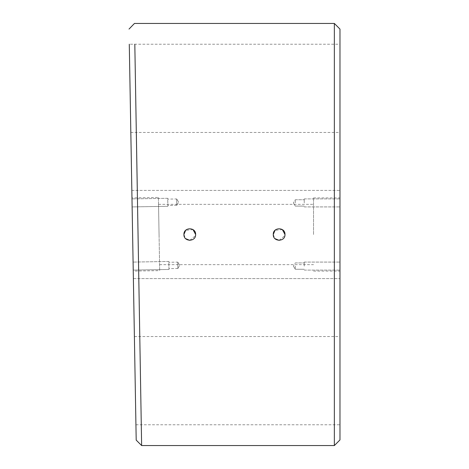 <?xml version="1.0" encoding="UTF-8"?>
<svg xmlns="http://www.w3.org/2000/svg" width="469" height="469" viewBox="0 0 469 469"><rect width="100%" height="100%" fill="white"/><g stroke="black" fill="none" stroke-linecap="round" stroke-linejoin="round"><path stroke-width="0.35" stroke-dasharray="2.35 1.76" d="M141.632 445.55L137.306 190.385M339.978 44.221L339.978 88.33L339.978 44.221L129.286 44.221L130.06 88.33M339.978 439.922L339.978 190.385L131.842 190.385L133.249 271.088L131.842 190.385L133.249 271.088L159.689 270.631L158.411 197.449L131.971 197.912M339.978 336.554L339.978 380.67L339.978 336.554L134.392 336.554L135.16 380.67M136.327 132.446L134.814 44.221M168.963 269.464L133.231 270.085L133.09 262.083L133.231 270.085L133.09 262.083L133.231 270.085L168.963 269.464L168.822 261.456L133.09 262.083L168.822 261.456L168.963 269.464M177.88 268.485L168.951 268.637L168.84 262.277L168.951 268.637L168.84 262.277L168.951 268.637L177.88 268.485L177.769 262.124L168.84 262.277L177.769 262.124L177.88 268.485L177.769 262.124L177.88 268.485L179.738 265.272L177.769 262.124L179.738 265.272L177.88 268.485M167.861 206.296L132.129 206.917L131.988 198.915L132.129 206.917L131.988 198.915L132.129 206.917L167.861 206.296L167.72 198.293L131.988 198.915L167.72 198.293L167.861 206.296M176.778 205.316L167.849 205.475L167.738 199.114L167.849 205.475L167.738 199.114L167.849 205.475L176.778 205.316L176.666 198.956L167.738 199.114L176.666 198.956L176.778 205.316L176.666 198.956L176.778 205.316L178.636 202.104L176.666 198.956L178.636 202.104L176.778 205.316M158.411 197.449L159.689 270.631M284.982 234.5C285.345 226.943 272.899 226.937 273.263 234.5C272.899 226.949 285.34 226.926 284.982 234.5C285.345 242.063 272.899 242.063 273.263 234.5C272.899 242.051 285.34 242.074 284.982 234.5M195.637 234.5C196.001 226.943 183.555 226.937 183.918 234.5C183.555 226.949 195.995 226.926 195.637 234.5C196.001 242.063 183.555 242.063 183.918 234.5C183.555 242.051 195.995 242.074 195.637 234.5M282.379 229.628L274.981 230.355M193.035 229.628L185.636 230.355M334.35 23.45L334.35 445.55M339.978 266.087L339.978 262.083L339.978 266.087M304.24 266.087L304.24 262.083L304.24 266.087M295.306 266.087L295.306 269.27L295.306 266.087M339.978 202.913L339.978 198.909L339.978 202.913M304.24 202.913L304.24 198.909L304.24 202.913M295.306 202.913L295.306 199.73L295.306 202.913M131.842 190.385L339.978 190.385L339.978 234.5L339.978 29.078M313.532 234.5L313.532 197.906L313.532 234.5M159.061 234.5L158.534 204.343L159.061 234.5M339.978 234.5L339.978 278.615L339.978 234.5M339.978 88.33L339.978 132.446L339.978 88.33M339.978 380.67L339.978 424.779L339.978 380.67M273.263 234.5L274.986 238.651M279.119 240.363L284.871 235.643M183.918 234.5L185.642 238.651M189.775 240.363L195.526 235.643M304.24 262.083L339.978 262.083L304.24 262.083M295.306 262.91L304.24 262.91L295.306 262.91L293.395 266.087L295.306 262.91M304.24 198.909L339.978 198.909L304.24 198.909M295.306 199.73L304.24 199.73L295.306 199.73L293.395 202.913L295.306 199.73M313.532 197.906L339.978 197.906M158.534 204.343L313.532 204.343M159.589 264.651L313.532 264.651M135.934 424.779L339.978 424.779M133.378 278.615L339.978 278.615L133.378 278.615M130.828 132.446L339.978 132.446M313.532 271.094L339.978 271.094M293.395 202.913L295.306 206.09L304.24 206.09L295.306 206.09L293.395 202.913M304.24 206.917L339.978 206.917L304.24 206.917M293.395 266.087L295.306 269.27L304.24 269.27L295.306 269.27L293.395 266.087M304.24 270.091L339.978 270.091L304.24 270.091"/><path stroke-width="0.7" d="M134.814 44.221L141.632 445.55L136.198 440.115L129.286 44.221M130.06 88.33L131.842 190.385M133.249 271.088L134.392 336.554M135.16 380.67L136.198 440.115M334.35 23.45L339.978 29.078L339.978 439.922L334.35 445.55L334.35 23.45L134.456 23.45L129.022 29.078M137.306 190.385L136.327 132.446M274.981 230.355L273.263 234.5C272.899 226.943 285.345 226.937 284.982 234.5L282.379 229.628M185.636 230.355L183.918 234.5C183.555 226.943 196.001 226.937 195.637 234.5L193.035 229.628M284.871 235.643L284.982 234.5C285.351 242.051 272.911 242.074 273.263 234.5M195.526 235.643L195.637 234.5C196.007 242.051 183.567 242.074 183.918 234.5M132.61 234.5L133.378 278.615L132.61 234.5M274.986 238.651L279.119 240.363M185.642 238.651L189.775 240.363M334.35 445.55L141.632 445.55"/></g></svg>
